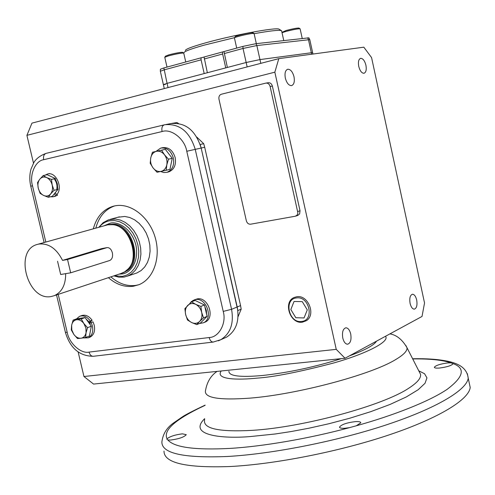 <?xml version="1.0" encoding="UTF-8"?>
<svg xmlns="http://www.w3.org/2000/svg" width="495" height="495" viewBox="0 0 495 495"><rect width="100%" height="100%" fill="white"/><g stroke="black" fill="none" stroke-linecap="round" stroke-linejoin="round"><path stroke-width="0.74" d="M281.704 31.228L281.234 30.566C278.388 29.898 269.348 30.944 254.121 33.697M234.599 37.657L204.157 45.144C190.686 48.962 183.936 51.523 183.905 52.835M279.434 29.415L278.945 29.1C275.616 27.2 231.815 35.386 204.856 43.065C191.905 46.747 185.408 49.234 185.365 50.521M204.256 58.979L222.639 53.986L225.757 67.883L207.356 72.734L204.064 56.993L223.988 51.567L227.372 67.456L246.17 62.5L259.962 59.586L311.343 52.748L312.648 52.68L311.343 52.748L311.664 54.221M165.336 84.496L163.381 84.639L167.062 83.358L204.194 73.569L201.1 59.839L201.019 57.822L204.064 57.086M160.318 71.193L160.392 69.238L163.876 67.945L201.019 57.822M223.988 51.56L242.884 46.406L255.958 43.678L308.892 37.837M222.639 53.986L222.62 51.932M254.102 33.592L252.456 33.468C247.568 33.895 233.696 37.348 234.413 37.954M252.902 32.744L251.411 32.701C247.011 33.078 234.543 36.184 235.174 36.741L234.506 37.799M300.131 28.896L300.044 28.772C297.65 28.753 292.916 29.657 285.844 31.476L282.026 32.701M298.999 28.104L298.912 28.048C296.759 28.029 292.496 28.84 286.141 30.48L281.952 32.361M183.763 53.163L183.67 53.039C180.935 53.033 175.874 53.98 168.473 55.879L164.761 57.296M182.599 52.352L182.513 52.297C180.05 52.291 175.49 53.138 168.838 54.852L165.491 56.133L164.841 57.166M167.867 439.962L166.852 439.226L167.05 438.768C170.082 436.392 175.199 434.746 182.395 433.843L186.275 434.672C184.14 437.128 178.936 438.923 170.664 440.049L167.867 439.962C174.184 447.362 194.702 450.19 229.414 448.439C262.307 446.577 309.536 438.477 349.532 427.637L344.904 428.255C341.364 428.447 339.57 428.051 339.527 427.055C341.476 424.512 346.748 422.699 355.336 421.622C358.918 421.412 360.737 421.814 360.799 422.817L356.252 425.799L349.532 427.637M285.337 78.117C284.507 73.204 285.306 70.247 287.731 69.244C290.515 69.207 292.601 71.707 293.999 76.731C294.828 81.644 294.024 84.602 291.58 85.604C288.82 85.641 286.741 83.141 285.337 78.117M358.745 66.38C357.984 61.9 358.615 59.221 360.626 58.348C362.934 58.367 364.697 60.662 365.923 65.235C366.684 69.715 366.046 72.394 364.023 73.26C361.734 73.248 359.976 70.952 358.745 66.38M410.095 303.398C409.309 298.194 410.089 295.144 412.446 294.24C414.327 294.352 415.744 296.27 416.685 300.007C417.477 305.198 416.691 308.249 414.321 309.158C412.453 309.047 411.042 307.129 410.095 303.398M342.781 338.048C341.927 332.232 342.948 328.816 345.844 327.795C348.053 327.913 349.674 329.967 350.714 333.964C351.574 339.774 350.547 343.19 347.626 344.217C345.436 344.093 343.821 342.039 342.781 338.048M469.149 382.511L470.2 387.424C469.081 399.44 439.312 417.984 389.553 434.746C339.861 451.483 275.214 464.261 229.606 466.544C185.743 468.053 163.882 462.905 164.012 451.106M439.696 368.014C436.194 368.299 434.412 368.039 434.338 367.228C435.866 365.372 440.321 363.943 447.69 362.934L451.013 362.835L453.117 363.714C451.589 365.576 447.115 367.012 439.696 368.014M228.919 371.275C228.814 376.045 239.914 377.462 262.214 375.526C288.3 372.692 314.709 367.055 341.432 358.621M349.371 355.899C365.032 350.138 374.078 345.219 376.528 341.154M278.796 58.651L363.825 47.18L371.578 57.606L424.537 302.99L422.025 316.447L345.04 358.25L93.567 384.077L83.952 376.509L336.241 349.359L274.843 72.183L278.796 58.651L31.965 123.125L26.909 135.339L274.843 72.183M83.952 376.509L78.16 352.025M33.499 163.189L26.909 135.339M171.926 123.391L176.919 122.537L178.435 123.441M196.812 137.109L203.699 143.686L204.695 147.263L240.558 305.582L241.183 309.152L238.052 316.707M266.007 83.08L268.123 82.739C270.221 82.572 271.637 83.692 272.374 86.087L300.026 210.765L299.63 213.896L297.65 215.467M240.558 305.582L237.204 306.974L201.174 148.048L237.835 310.563L241.183 309.152M203.699 143.686L200.178 144.46L201.174 148.048L204.695 147.263M170.422 123.688L176.919 122.537M163.876 67.945L167.062 83.358L163.381 84.639L164.278 88.568M168.028 87.584L167.062 83.358L246.17 62.5L247.154 66.918M255.958 43.678L256.849 45.559L259.962 59.586L246.17 62.5L243.033 48.454L256.849 45.559L309.79 39.631M260.803 63.354L259.962 59.586L311.343 52.748L308.453 39.581L307.612 37.812M345.04 358.25L336.241 349.359M221.37 94.229L265.846 83.104C267.956 82.943 269.373 84.063 270.109 86.464L297.934 213.128L297.025 215.226L295.249 216.241L250.594 224.198C248.502 224.315 247.085 223.171 246.337 220.77L218.963 99.149C218.604 96.624 219.409 94.984 221.37 94.229M203.507 317.852L199.603 321.459C201.731 319.139 202.418 316.101 201.663 312.345C200.698 308.614 198.693 305.941 195.661 304.326C192.58 302.952 189.907 303.336 187.654 305.464C185.563 307.791 184.889 310.81 185.637 314.529L184.864 308.657L191.522 301.839L195.661 304.326L200.877 306.411L201.663 312.345L203.507 317.852L207.071 316.379L200.345 323.124L196.769 324.615L191.59 322.517L187.481 319.993L185.644 314.542C186.603 318.229 188.583 320.89 191.59 322.517C194.653 323.916 197.326 323.563 199.603 321.459L196.769 324.615M207.071 316.379L204.454 304.982L195.123 300.434L191.522 301.839M200.877 306.411L204.454 304.982M199.299 323.557L203.581 322.746C213.642 318.372 206.384 297.346 195.575 299.562L192.697 300.583L193.038 301.245M203.903 322.573L205.32 322.022C215.375 317.648 208.135 296.666 197.332 298.881L194.374 299.834M191.652 301.783L191.46 301.498L192.889 300.941M191.46 301.498L190.018 303.188M197.715 301.696L202.808 304.184M204.856 306.745L206.347 310.445L206.594 314.313M205.419 318.038L202.857 320.605M172.241 158.332L168.498 159.18L166.796 164.86L166.202 170.268L157.039 172.266L153.06 167.892L150.189 163.276L150.752 157.893L152.423 152.243L165.33 149.335L172.241 158.332L169.94 169.377L166.202 170.268M161.568 150.146L164.476 154.78L168.498 159.18M166.796 164.86C167.44 161.184 166.667 157.825 164.476 154.78C162.137 151.916 159.452 150.758 156.432 151.315C153.475 152.138 151.581 154.329 150.752 157.893C150.127 161.537 150.895 164.872 153.06 167.892C155.368 170.744 158.029 171.913 161.048 171.4C164.024 170.62 165.936 168.442 166.796 164.86M171.876 160.071L170.453 166.908M166.877 151.346L171.152 156.921M160.584 171.505L163.771 172.538L166.957 172.31C172.334 170.088 174.475 165.349 173.374 158.097C171.035 150.709 166.815 147.368 160.726 148.085L155.925 151.433M168.158 172.019L168.783 171.87C174.153 169.649 176.294 164.922 175.199 157.682C172.86 150.307 168.653 146.978 162.564 147.689L161.259 147.968M81.26 318.947L83.847 323.507L87.553 327.659L86.043 332.789L85.647 337.479L81.013 338.227L77.511 338.549L73.835 334.428L71.28 329.887L71.645 325.209L73.13 320.11L81.26 318.947L85.06 317.567L76.942 318.731L73.13 320.11M85.647 337.479L89.428 336.031L91.334 326.242L85.06 317.567M87.553 327.659L91.334 326.242M71.645 325.209L71.806 329.948L73.835 334.428C75.933 337.188 78.328 338.456 81.013 338.227C83.649 337.757 85.326 335.944 86.043 332.789L85.895 328.018L83.847 323.507C81.725 320.735 79.324 319.479 76.638 319.733C74.002 320.234 72.344 322.059 71.645 325.209M82.987 337.936L88.271 337.831C92.076 335.66 93.456 331.706 92.417 325.957L91.167 322.523L93.017 321.843L94.26 325.271C95.3 331 93.914 334.954 90.115 337.12L89.397 337.398M91.167 322.523L89.83 323.359M89.508 322.759L92.113 320.277C88.89 315.897 85.319 314.362 81.397 315.674L80.215 316.101M89.094 322.078L90.263 320.964L92.113 320.277M90.263 320.964C87.04 316.571 83.463 315.03 79.54 316.342L76.533 318.879M80.456 318.223L82.826 317.889M86.161 319.089L88.809 321.67L90.585 325.209M91.092 327.486L89.861 333.785M55.415 178.54L47.155 174.716L43.195 175.57L46.74 177.612L51.468 179.413L52.179 184.994L54.048 190.309L57.983 189.393L55.415 178.54L51.468 179.413M54.048 190.309L50.608 193.929L48.337 197.27L43.64 195.457L40.114 193.378L38.251 188.112L37.546 182.575L39.779 179.209L43.195 175.57M48.337 197.27L52.278 196.336L57.983 189.393M46.74 177.612C44.018 176.48 41.698 177.012 39.779 179.209C38.01 181.591 37.496 184.561 38.251 188.112C39.173 191.621 40.974 194.065 43.64 195.457C46.344 196.614 48.671 196.107 50.608 193.929C52.402 191.559 52.928 188.583 52.185 185.006C51.245 181.448 49.432 178.992 46.74 177.612M50.304 196.8L53.052 196.793L57.469 195.216L56.999 194.281M54.889 196.354L57.469 195.216M55.496 193.031L56.628 194.714C63.41 188.261 56.121 171.412 47.669 173.962L45.144 175.15M49.599 173.547L48.733 173.813M55.551 195.667L54.617 193.811M49.723 175.904L53.986 177.878M55.768 180.038L57.34 183.824L57.63 187.896M56.993 190.6L54.054 194.176M56.69 189.696C57.544 185.693 56.69 182.073 54.128 178.825M296.715 296.746C308.094 294.488 316.28 314.826 306.349 320.698L302.389 322.177C290.194 324.336 282.732 302.049 294.129 297.495L296.715 296.746M296.412 297.953C309.27 295.602 314.789 320.426 301.653 321.441C288.882 323.588 283.412 299.172 296.412 297.953M307.29 309.889L302.266 301.628L294.036 301.474L290.837 309.524L295.818 317.734L304.041 317.951L307.29 309.889M109.698 260.506C112.13 259.318 113.021 256.757 112.365 252.815C111.332 249.294 109.587 247.562 107.118 247.605L67.537 259.51L70.674 272.813L109.698 260.506M67.537 259.51L62.543 260.395C56.51 248.496 48.578 243.057 38.752 244.06L36.884 244.542C13.773 250.897 27.763 301.48 51.202 296.517L54.326 295.663C61.918 292.099 65.705 284.767 65.674 273.661M107.799 224.798L112.947 224.699C130.006 226.147 140.493 256.893 128.069 269.02L124.666 271.873L120.724 273.587L122.284 273.067C144.144 265.951 130.111 219.081 107.799 224.798L38.214 244.171M62.543 260.395L101.784 248.577L106.939 247.636M57.556 261.273L60.681 274.502L70.674 272.813M113.819 275.882L118.936 277.181L123.998 277.089L127.71 276.055L131.93 273.642L135.512 270.066L138.278 265.487L140.11 260.104L140.914 254.164L140.642 247.946L139.312 241.727L136.979 235.806L133.749 230.453L129.783 225.918L125.26 222.41L120.396 220.083L115.415 219.031L108.529 219.823L103.164 222.651L98.827 227.267M114.197 275.758L122.5 276.396L127.159 274.917L131.28 272.114L134.652 268.104L137.103 263.093L138.495 257.326L138.749 251.101L137.851 244.74L135.847 238.571L132.839 232.916L128.978 228.065L124.48 224.272L119.567 221.717L114.506 220.535L109.543 220.764C105.454 221.599 102.013 223.728 99.217 227.156M127.079 270.022L128.589 268.562C140.858 256.583 130.507 226.227 113.658 224.792L113.275 224.742M117.915 217.249L124.771 216.457L129.727 217.491L134.566 219.792L139.058 223.264L142.999 227.75L146.204 233.046L148.519 238.912L149.837 245.075L150.096 251.237L149.286 257.122L147.454 262.455L144.689 266.997L141.118 270.548L136.917 272.949L127.71 276.055M108.411 277.683C116.288 284.532 124.635 287.385 133.446 286.234L139.107 284.637C153.852 278.654 161.259 256.874 154.941 236.69C148.791 216.451 130.358 202.554 114.772 205.883L112.445 206.477C102.818 209.8 96.445 217.237 93.326 228.801M138.959 284.699L135.865 285.386C127.06 286.537 118.732 283.697 110.861 276.866M165.862 124.536L170.8 123.602C185.483 122.191 195.612 130.34 201.174 148.048L195.24 149.366L231.561 309.319L237.204 306.974C239.654 320.964 236.084 331.031 226.5 337.169L223.721 338.407M95.82 228.102C98.901 216.68 105.188 209.28 114.679 205.901M242.884 46.406L243.033 48.454L224.254 53.553M163.369 84.571L160.337 71.274L164 69.913L201.1 59.839M467.36 373.663L468.208 378.112C467.008 389.763 437.141 407.954 387.313 424.549C337.553 441.119 272.875 453.952 227.298 456.489C183.472 458.252 161.667 453.414 161.884 441.973C162.874 433.812 166.97 427.327 174.184 422.52L181.931 417.174C184.449 415.293 192.178 411.277 205.109 405.133M167.05 438.768C162.874 430.266 175.558 419.123 205.103 405.337M204.664 419.5C202.375 428.546 218.239 432.16 252.258 430.353C303.379 427.309 383.396 405.454 408.907 388.111C417.285 382.697 421.165 378.106 420.558 374.338L419.197 371.665M204.689 418.64C187.184 435.588 222.762 438.867 250.049 436.584L275.109 433.997L290.955 431.578L308.998 428.2L328.866 423.751L349.823 418.207L370.699 411.679L390.029 404.452L406.259 396.971L418.145 389.757L425.032 383.279L426.956 377.883L424.549 373.731L418.764 370.817M385.444 336.315C390.363 341.265 366.535 353.783 333.185 363.12C299.011 372.036 273.648 377.042 257.103 378.131C238.961 380.049 214.719 379.863 221.246 370.965M405.931 345.584L407.02 347.762C407.404 350.924 403.623 354.859 395.666 359.574C371.38 374.622 297.241 394.447 249.851 398.141C218.264 400.424 203.507 397.776 205.574 390.209C207.151 381.744 210.975 375.47 217.058 371.399M412.712 358.937C429.617 358.689 442.382 359.989 451.013 362.835M453.117 363.621C465.69 368.28 463.71 376.844 447.183 389.305C429.184 401.532 392.937 415.633 356.252 425.799M300.026 210.765L297.854 211.476M272.374 86.087L270.109 86.464M101.784 248.577L106.703 247.698M119.041 274.15L121.931 273.952C128.069 273.877 139.664 264.021 135.902 245.087C130.94 226.357 115.818 221.178 110.113 223.226L104.148 225.782M109.896 224.551C131.491 219.396 145.282 264.194 124.517 271.959M45.818 242.049L32.497 185.811C29.217 175.007 35.225 160.764 43.678 159.706L162.057 131.546C161.45 127.883 162.205 125.65 164.321 124.845L164.736 124.746C179.468 123.335 189.641 131.54 195.24 149.366L186.776 151.26L223.22 311.404L231.561 309.319C234.03 323.402 230.46 333.525 220.844 339.688L218.357 340.82M43.678 159.706C43.115 156.278 43.95 154.162 46.184 153.345L164.136 124.889M223.22 311.404C226.716 323.13 218.932 337.392 209.168 337.534C209.985 340.498 211.34 342.008 213.234 342.064L213.376 342.045M209.168 337.534L89.063 352.106C89.861 354.872 91.259 356.27 93.252 356.295L93.394 356.282M89.063 352.106C80.914 354.005 69.077 343.227 67.215 332.362L65.383 332.293L56.529 294.927M67.215 332.362L58.212 294.37M32.497 185.811L30.764 186.2L44.111 242.525M162.057 131.546C171.227 128.273 184.839 139.027 186.776 151.26M283.753 40.522L281.593 30.721M278.945 29.1L281.234 30.566M312.945 54.048L309.771 39.55L308.837 37.781M234.444 37.997L236.703 48.095M254.077 33.481L256.33 43.634M252.803 32.682L253.997 33.45M300.106 28.797L302.222 38.424M298.912 28.048L300.044 28.772M183.738 53.07L185.755 61.98M182.513 52.297L183.67 53.039M164.786 57.333L167.007 67.091M389.955 333.865C396.73 335.078 402.416 339.712 407.02 347.762L419.587 372.432M470.2 387.424L468.208 378.112C466.748 365.96 454.942 362.878 447.616 361.214C438.31 359.29 426.641 358.467 412.62 358.751M339.527 427.055L339.607 427.433M295.868 216.061L298.04 215.337M203.581 322.746L205.32 322.022M166.957 172.31L168.783 171.87M88.271 337.831L90.115 337.12M53.404 196.707L55.329 196.249M47.947 173.906L49.494 173.572M54.326 295.663L122.284 273.067M119.406 216.841L110.026 219.409M113.658 224.792L112.947 224.699M128.589 268.562L128.069 269.02M226.5 337.169L220.844 339.688L213.234 342.064L93.252 356.295C79.398 356.078 70.111 348.103 65.402 332.368M164.179 124.876L46.184 153.345C37.781 156.309 34.514 161.24 33.802 162.676L31.018 169.061C29.496 174.568 29.409 180.285 30.764 186.2M164.736 124.746L164.321 124.845M114.425 205.957L112.445 206.477"/></g></svg>
